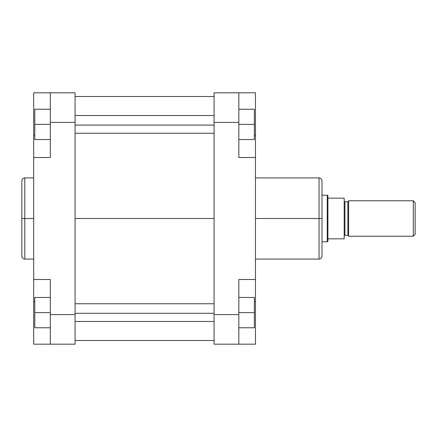 <?xml version="1.0" encoding="UTF-8"?>
<svg xmlns="http://www.w3.org/2000/svg" width="437" height="437" viewBox="0 0 437 437"><rect width="100%" height="100%" fill="white"/><g stroke="black" fill="none" stroke-linecap="round" stroke-linejoin="round"><path stroke-width="0.66" d="M24.805 259.086C23.014 258.912 22.025 257.923 21.85 256.131L21.85 218.5L21.85 256.131L21.85 218.5L24.805 218.5L24.805 259.086L24.805 177.914C23.014 178.088 22.025 179.077 21.85 180.869L21.85 218.5L21.85 180.869L21.85 218.5L24.805 218.5L24.805 177.914L24.805 218.5L33.676 218.5L24.805 218.5L24.805 259.086L33.676 259.086M50.315 279.489L50.315 344.181L33.676 344.181L33.676 301.672L33.676 344.181L75.077 344.181L75.077 92.819L50.315 92.819L50.315 157.511L50.315 122.393L75.077 122.393L75.077 314.607L50.315 314.607L50.315 279.489L33.676 279.489L33.676 157.511L33.676 279.489L50.315 279.489M33.676 157.511L50.315 157.511L33.676 157.511L33.676 92.819L50.315 92.819L50.315 122.393L75.077 122.393L75.077 92.819L33.676 92.819L33.676 153.769M33.676 283.231L33.676 301.672L34.785 301.672L33.676 301.672L33.676 279.489M75.077 344.181L50.315 344.181L50.315 314.607L75.077 314.607L75.077 344.181M33.676 135.328L34.785 135.328L33.676 135.328M34.785 139.545L34.785 109.234L50.315 109.234L34.785 109.234L34.785 124.387L50.315 124.387L34.785 124.387L34.785 139.545L50.315 139.545L34.785 139.545M34.785 327.766L34.785 297.455L50.315 297.455L34.785 297.455L34.785 312.613L50.315 312.613L34.785 312.613L34.785 327.766L50.315 327.766L34.785 327.766M75.077 218.5L214.064 218.5L75.077 218.5M255.465 259.086L319.043 259.086L319.043 218.5L255.465 218.5L319.043 218.5L319.043 177.914L319.043 218.5L321.998 218.5L321.998 180.869C321.823 179.077 320.84 178.088 319.043 177.914L255.465 177.914M319.043 259.086C320.84 258.912 321.823 257.923 321.998 256.131L321.998 218.5L319.043 218.5L319.043 177.914M255.465 279.489L255.465 344.181L238.831 344.181L238.831 279.489L255.465 279.489L255.465 157.511L238.831 157.511L238.831 92.819L214.064 92.819L214.064 344.181L238.831 344.181L214.064 344.181L214.064 314.607L238.831 314.607L238.831 279.489L255.465 279.489L255.465 157.511L238.831 157.511L238.831 122.393L214.064 122.393L214.064 314.607L238.831 314.607L238.831 344.181L255.465 344.181L255.465 283.231M255.465 153.769L255.465 92.819L214.064 92.819L214.064 122.393L238.831 122.393L238.831 92.819L255.465 92.819L255.465 135.328L254.356 135.328L255.465 135.328L255.465 157.511M255.465 301.672L254.356 301.672L255.465 301.672M321.998 218.5L321.998 256.131L321.998 218.5M319.043 218.5L319.043 259.086L319.043 218.5M254.356 109.234L254.356 139.545L238.831 139.545L254.356 139.545L254.356 124.387L238.831 124.387L254.356 124.387L254.356 109.234L238.831 109.234L254.356 109.234M254.356 297.455L254.356 327.766L238.831 327.766L254.356 327.766L254.356 312.613L238.831 312.613L254.356 312.613L254.356 297.455L238.831 297.455L254.356 297.455M348.617 200.944A0.737 0.737 0 0 1 347.874 201.681L344.919 201.681A0.737 0.737 0 0 1 344.181 200.944A0.737 0.737 0 0 0 344.919 201.681L344.919 235.319L347.874 235.319A0.737 0.737 0 0 1 348.617 236.056A0.737 0.737 0 0 0 347.874 235.319L347.874 201.681A0.737 0.737 0 0 0 348.617 200.944M344.181 236.056A0.737 0.737 0 0 1 344.919 235.319A0.737 0.737 0 0 0 344.181 236.056M413.304 236.242L415.15 234.396L415.15 202.604L413.304 200.758L413.304 236.242L413.304 200.758L348.617 200.758L348.617 236.242L413.304 236.242L348.617 236.242L348.617 200.758L413.304 200.758L415.15 202.604L415.15 234.396L413.304 236.242M327.275 195.213L321.998 195.213L327.275 195.213L327.275 241.787L327.275 195.213L327.914 195.585L327.275 195.213M321.998 241.787L327.275 241.787L327.914 241.415L327.914 195.585L327.914 238.831L344.181 238.831L344.181 198.169L327.914 198.169L344.181 198.169L344.181 238.831L327.914 238.831L327.914 241.415L327.275 241.787L321.998 241.787M344.919 201.681L347.874 201.681L347.874 235.319L344.919 235.319L344.919 201.681M75.077 313.302L214.064 313.302L75.077 313.302M75.077 125.08L214.064 125.08L75.077 125.08M24.805 177.914L33.676 177.914M214.064 96.517L75.077 96.517M214.064 340.483L75.077 340.483M214.064 303.742L75.077 303.742M214.064 321.485L75.077 321.485M214.064 115.515L75.077 115.515M214.064 133.258L75.077 133.258"/></g></svg>
